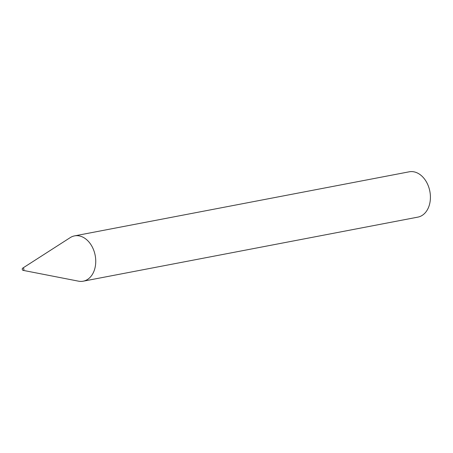 <?xml version="1.0" encoding="UTF-8"?>
<svg xmlns="http://www.w3.org/2000/svg" width="453" height="453" viewBox="0 0 453 453"><rect width="100%" height="100%" fill="white"/><g stroke="black" fill="none" stroke-linecap="round" stroke-linejoin="round"><path stroke-width="0.68" d="M23.148 268.102A1.155 0.832 -100.8 0 0 22.65 268.176A1.155 0.832 -100.8 0 0 22.265 269.348A1.155 0.832 -100.8 0 0 23.018 270.345A1.155 0.832 -100.8 0 0 23.069 270.356A1.155 0.832 -100.8 0 0 23.924 269.422A1.155 0.832 -100.8 0 0 23.148 268.102M23.069 270.356L78.533 281.171A23.069 16.597 -100.8 0 0 83.222 281.194A23.069 16.597 -100.8 0 0 95.679 259.263A23.069 16.597 -100.8 0 0 80.175 236.126A23.069 16.597 -100.8 0 0 74.547 235.883A23.069 16.597 -100.8 0 0 70.198 237.638L22.65 268.176M83.222 281.194L417.893 217.117A23.069 16.597 -100.8 0 0 430.35 195.181A23.069 16.597 -100.8 0 0 414.846 172.044A23.069 16.597 -100.8 0 0 409.218 171.806L74.547 235.883"/></g></svg>
